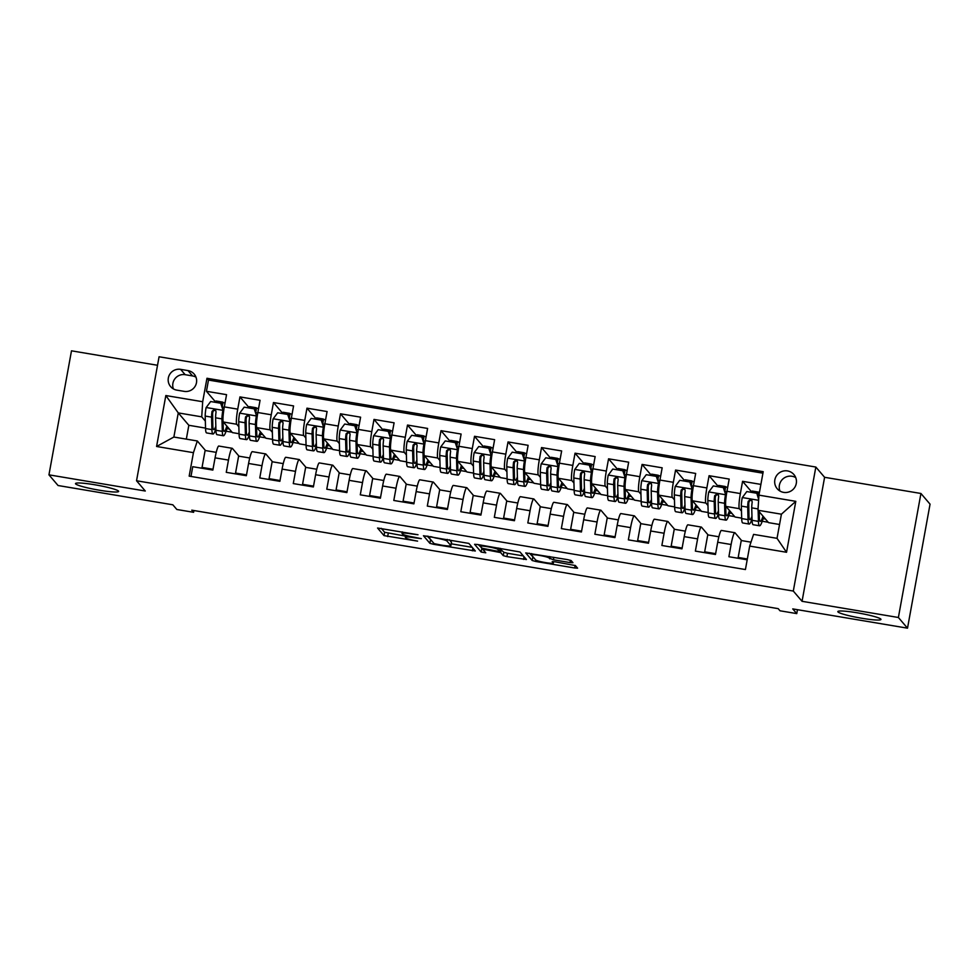 <?xml version="1.0" encoding="UTF-8"?>
<svg xmlns="http://www.w3.org/2000/svg" width="979" height="979" viewBox="0 0 979 979"><rect width="100%" height="100%" fill="white"/><g stroke="black" fill="none" stroke-linecap="round" stroke-linejoin="round"><path stroke-width="1.47" d="M418.009 534.754L377.564 528.024L384.025 535.623L417.592 541.118A10.757 1.126 -169.7 0 1 405.918 538.009L405.379 537.373A10.757 1.126 -169.7 0 1 405.318 537.226A10.757 1.126 -169.7 0 1 414.766 537.801L421.337 538.658L414.264 537.214A10.757 1.126 -169.7 0 1 402.589 534.106L402.051 533.482A10.757 1.126 -169.7 0 1 401.99 533.322A10.757 1.126 -169.7 0 1 411.437 533.898L418.009 534.754M837.951 611.912A21.917 2.288 -169.7 0 0 860.357 618.018A21.917 2.288 -169.7 0 0 880.965 619.438A21.917 2.288 -169.7 0 0 880.843 619.12A21.917 2.288 -169.7 0 0 858.424 613.013A21.917 2.288 -169.7 0 0 837.828 611.594A21.917 2.288 -169.7 0 0 837.951 611.912M75.628 483.895A21.917 2.288 -169.7 0 0 98.035 489.989A21.917 2.288 -169.7 0 0 118.643 491.409A21.917 2.288 -169.7 0 0 118.52 491.091A21.917 2.288 -169.7 0 0 96.101 484.997A21.917 2.288 -169.7 0 0 75.505 483.577A21.917 2.288 -169.7 0 0 75.628 483.895M787.508 470.923A10.965 10.818 -40.5 0 0 777.228 488.766A10.965 10.818 -40.5 0 0 794.997 486.979A10.965 10.818 -40.5 0 0 787.508 470.923M795.731 477.593A10.965 10.818 -40.5 0 0 779.957 491.054M570.023 562.57L572.948 562.692L571.136 560.575L567.49 559.609L525.735 552.915L532.197 560.502L535.843 561.481L574.649 567.991L577.598 568.175L575.395 565.568L555.142 561.811L552.193 561.628L553.294 562.949A8.995 0.942 -169.7 0 1 553.343 563.072A8.995 0.942 -169.7 0 1 544.887 562.497A8.995 0.942 -169.7 0 1 535.697 559.988L531.462 555.02A8.995 0.942 -169.7 0 1 531.401 554.885A8.995 0.942 -169.7 0 1 539.857 555.472A8.995 0.942 -169.7 0 1 549.048 557.981L553.404 559.78L570.023 562.57L570.439 560.269M157.521 365.277L71.491 350.825L48.95 474.839L58.067 485.523L172.83 504.797L176.844 509.496L193.597 512.311L191.774 510.169L778.183 608.644L780.006 610.786L796.759 613.6L797.469 609.684M898.392 617.492L920.933 493.477L824.599 477.299L802.058 601.314L898.392 617.492L907.509 628.175L792.745 608.901L796.759 613.6M802.058 601.314L793.308 591.059L136.534 480.762L159.075 356.76L815.837 467.044L793.308 591.059M48.95 474.839L145.284 491.017L136.534 480.762M468.855 543.406L423.442 535.733L429.903 543.333L433.55 544.3L475.317 550.993L468.855 543.406M477.532 544.508L519.996 551.997L526.445 559.535L506.902 556.623L503.255 555.644L500.636 552.584L485.976 549.757L483.026 549.586L485.768 552.817L481.154 552.046L474.582 544.324L477.532 544.508M920.933 493.477L930.05 504.161L907.509 628.175M760.891 484.397L742.584 481.325L751.578 491.85M741.482 511.124L739.39 508.676A13.706 1.725 -80.5 0 1 740.369 493.563L726.956 491.311L729.184 479.074L709.077 475.696L718.072 486.22M707.976 505.494L705.883 503.047A13.706 1.725 -80.5 0 1 706.862 487.934L693.45 485.682L695.677 473.444L675.571 470.067L684.554 480.591M674.47 499.877L672.365 497.418A13.706 1.725 -80.5 0 1 673.344 482.304L659.944 480.053L662.171 467.815L642.065 464.438L651.047 474.974M640.951 494.248L638.859 491.788A13.706 1.725 -80.5 0 1 639.838 476.675L626.438 474.423L628.665 462.186L608.559 458.821L617.541 469.345M607.445 488.619L605.352 486.159A13.706 1.725 -80.5 0 1 606.331 471.046L592.931 468.794L595.146 456.569L575.04 453.191L584.035 463.716M573.939 482.99L571.846 480.542A13.706 1.725 -80.5 0 1 572.825 465.417L559.413 463.165L561.64 450.94L541.534 447.562L550.528 458.086M540.432 477.36L538.34 474.913A13.706 1.725 -80.5 0 1 539.319 459.8L525.907 457.548L528.134 445.31L508.028 441.933L517.01 452.457M506.926 471.731L504.821 469.284A13.706 1.725 -80.5 0 1 505.8 454.17L492.4 451.919L494.628 439.681L474.521 436.304L483.504 446.84M473.408 466.114L471.315 463.654A13.706 1.725 -80.5 0 1 472.294 448.541L458.894 446.289L461.121 434.052L441.015 430.674L449.997 441.211M439.901 460.485L437.809 458.025A13.706 1.725 -80.5 0 1 438.788 442.912L425.388 440.66L427.603 428.435L407.497 425.057L416.491 435.582M406.395 454.856L404.303 452.396A13.706 1.725 -80.5 0 1 405.282 437.283L391.869 435.031L394.096 422.806L373.99 419.428L382.985 429.952M372.889 449.226L370.796 446.779A13.706 1.725 -80.5 0 1 371.775 431.653L358.363 429.414L360.59 417.176L340.484 413.799L349.466 424.323M339.383 443.597L337.278 441.15A13.706 1.725 -80.5 0 1 338.257 426.036L324.857 423.785L327.084 411.547L306.978 408.17L315.96 418.694M305.864 437.968L303.771 435.52A13.706 1.725 -80.5 0 1 304.75 420.407L291.35 418.155L293.578 405.918L273.471 402.54L282.454 413.077M272.358 432.351L270.265 429.891A13.706 1.725 -80.5 0 1 271.244 414.778L257.844 412.526L260.059 400.289L239.953 396.911L237.738 409.149A13.706 1.725 99.5 0 0 236.759 424.262L238.852 426.722M248.947 407.448L239.953 396.911M190.978 476.443L192.741 466.702L212.847 470.079L215.074 457.842A13.706 1.725 99.5 0 1 218.806 446.045L232.207 448.296A13.706 1.725 99.5 0 0 228.474 460.093L226.259 472.331L246.353 475.708L248.58 463.471A13.706 1.725 99.5 0 1 252.313 451.662L265.713 453.913A13.706 1.725 -80.5 0 1 265.884 454.023L272.529 461.819M265.713 453.913A13.706 1.725 -80.5 0 0 261.98 465.723L259.765 477.96L279.872 481.325L282.087 469.1A13.706 1.725 99.5 0 1 285.819 457.291L299.219 459.543A13.706 1.725 -80.5 0 1 299.39 459.653L306.048 467.448M299.219 459.543A13.706 1.725 -80.5 0 0 295.499 471.352L293.272 483.577L313.378 486.955L315.605 474.729A13.706 1.725 99.5 0 1 319.325 462.92L332.725 465.172A13.706 1.725 -80.5 0 1 332.897 465.282L339.554 473.077M332.725 465.172A13.706 1.725 -80.5 0 0 329.005 476.981L326.778 489.206L346.884 492.584L349.111 480.346A13.706 1.725 99.5 0 1 352.832 468.549L366.244 470.801A13.706 1.725 -80.5 0 1 366.403 470.911L373.06 478.694M366.244 470.801A13.706 1.725 -80.5 0 0 362.511 482.598L360.284 494.836L380.39 498.213L382.618 485.976A13.706 1.725 99.5 0 1 386.35 474.179L399.75 476.43A13.706 1.725 -80.5 0 1 399.921 476.528L406.566 484.324M399.75 476.43A13.706 1.725 -80.5 0 0 396.018 488.227L393.803 500.465L413.897 503.842L416.124 491.605A13.706 1.725 99.5 0 1 419.856 479.808L433.256 482.06A13.706 1.725 -80.5 0 1 433.428 482.157L440.073 489.953M433.256 482.06A13.706 1.725 -80.5 0 0 429.524 493.857L427.309 506.094L447.415 509.472L449.63 497.234A13.706 1.725 99.5 0 1 453.363 485.425L466.763 487.677A13.706 1.725 -80.5 0 1 466.934 487.787L473.591 495.582M466.763 487.677A13.706 1.725 -80.5 0 0 463.043 499.486L460.815 511.723L480.922 515.089L483.149 502.863A13.706 1.725 99.5 0 1 486.869 491.054L500.269 493.306A13.706 1.725 -80.5 0 1 500.44 493.416L507.098 501.211M500.269 493.306A13.706 1.725 -80.5 0 0 496.549 505.115L494.322 517.34L514.428 520.718L516.655 508.493A13.706 1.725 99.5 0 1 520.375 496.683L533.788 498.935A13.706 1.725 -80.5 0 1 533.947 499.045L540.604 506.841M533.788 498.935A13.706 1.725 -80.5 0 0 530.055 510.744L527.828 522.97L547.934 526.347L550.161 514.11A13.706 1.725 99.5 0 1 553.894 502.313L567.294 504.564A13.706 1.725 -80.5 0 1 567.465 504.674L574.11 512.458M567.294 504.564A13.706 1.725 -80.5 0 0 563.561 516.361L561.346 528.599L581.44 531.976L583.668 519.739A13.706 1.725 99.5 0 1 587.4 507.942L600.8 510.194A13.706 1.725 -80.5 0 1 600.971 510.292L607.616 518.087M600.8 510.194A13.706 1.725 -80.5 0 0 597.068 521.991L594.853 534.228L614.959 537.606L617.174 525.368A13.706 1.725 99.5 0 1 620.906 513.571L634.306 515.823A13.706 1.725 -80.5 0 1 634.478 515.921L641.135 523.716M634.306 515.823A13.706 1.725 -80.5 0 0 630.586 527.62L628.359 539.857L648.465 543.235L650.692 530.997A13.706 1.725 99.5 0 1 654.413 519.188L667.813 521.44A13.706 1.725 -80.5 0 1 667.984 521.55L674.641 529.345M667.813 521.44A13.706 1.725 -80.5 0 0 664.092 533.249L661.865 545.487L681.971 548.852L684.199 536.627A13.706 1.725 99.5 0 1 687.919 524.817L701.331 527.069A13.706 1.725 -80.5 0 1 701.49 527.179L708.147 534.975M701.331 527.069A13.706 1.725 -80.5 0 0 697.599 538.878L695.371 551.104L715.478 554.481L717.705 542.256A13.706 1.725 99.5 0 1 721.437 530.447L734.837 532.698A13.706 1.725 -80.5 0 1 735.009 532.809L741.654 540.604M726.956 491.311A13.706 1.725 99.5 0 0 725.99 506.424L735.033 517.022L741.678 518.136M693.45 485.682A13.706 1.725 99.5 0 0 692.471 500.795L701.527 511.393L708.172 512.506M659.944 480.053A13.706 1.725 99.5 0 0 658.965 495.166L668.008 505.764L674.653 506.877M626.438 474.423A13.706 1.725 99.5 0 0 625.459 489.537L634.502 500.134L641.147 501.248M592.931 468.794A13.706 1.725 99.5 0 0 591.952 483.907L600.996 494.505L607.641 495.631M559.413 463.165A13.706 1.725 99.5 0 0 558.446 478.29L567.49 488.876L574.135 490.002M525.907 457.548A13.706 1.725 99.5 0 0 524.928 472.661L533.983 483.259L540.628 484.372M492.4 451.919A13.706 1.725 99.5 0 0 491.421 467.032L500.465 477.63L507.11 478.743M458.894 446.289A13.706 1.725 99.5 0 0 457.915 461.403L466.959 472L473.603 473.114M425.388 440.66A13.706 1.725 99.5 0 0 424.409 455.773L433.452 466.371L440.097 467.485M391.869 435.031A13.706 1.725 99.5 0 0 390.902 450.144L399.946 460.742L406.591 461.868M358.363 429.414A13.706 1.725 99.5 0 0 357.384 444.527L366.44 455.113L373.085 456.238M324.857 423.785A13.706 1.725 99.5 0 0 323.878 438.898L332.921 449.496L339.566 450.609M291.35 418.155A13.706 1.725 99.5 0 0 290.371 433.269L299.415 443.866L306.06 444.98M257.844 412.526A13.706 1.725 99.5 0 0 256.865 427.639L265.909 438.237L272.554 439.351M176.832 390.131L184.199 391.367A10.622 10.475 -40.5 0 0 194.172 374.088A10.622 10.475 -40.5 0 0 187.98 370.588L180.613 369.352A10.622 10.475 -40.5 0 0 170.64 386.632A10.622 10.475 -40.5 0 0 176.832 390.131M758.945 495.141L795.805 501.334L786.541 552.278L749.681 546.086L753.573 534.387L777.032 538.328L781.413 514.195L757.966 510.255L758.945 495.141L763.204 471.682L206.961 378.273L202.69 401.733L201.723 416.846L205.345 421.092M749.681 546.086L745.423 569.545L189.167 476.137L193.438 452.677L156.579 446.485L165.83 395.54L202.69 401.733M762.935 473.175L208.49 380.06L206.447 391.294L226.553 394.672L224.326 406.897A13.706 1.725 99.5 0 0 223.359 422.01L232.402 432.608L239.047 433.721M239.023 456.19L232.378 448.394A13.706 1.725 99.5 0 0 232.207 448.296M734.837 532.698A13.706 1.725 -80.5 0 0 731.105 544.508L728.89 556.733L747.185 559.804M271.244 414.778L273.471 402.54M304.75 420.407L306.978 408.17M338.257 426.036L340.484 413.799M371.775 431.653L373.99 419.428M405.282 437.283L407.497 425.057M438.788 442.912L441.015 430.674M472.294 448.541L474.521 436.304M505.8 454.17L508.028 441.933M539.319 459.8L541.534 447.562M572.825 465.417L575.04 453.191M606.331 471.046L608.559 458.821M639.838 476.675L642.065 464.438M673.344 482.304L675.571 470.067M706.862 487.934L709.077 475.696M740.369 493.563L742.584 481.325M757.966 510.255L768.539 522.639L779.541 524.487M201.723 416.846L178.264 412.905L173.87 437.038L197.33 440.978L193.438 452.677M205.541 428.104L188.837 425.29L178.264 412.905L165.83 395.54M205.517 450.56L197.33 440.978M824.599 477.299L815.837 467.044M193.597 512.311L193.928 510.536M188.837 425.29L186.328 439.13M728.731 515.615L734.691 516.618M695.225 509.986L701.172 510.989M661.718 504.356L667.666 505.36M628.212 498.727L634.159 499.731M594.694 493.11L600.653 494.101M561.187 487.481L567.147 488.484M527.681 481.852L533.628 482.855M494.175 476.222L500.122 477.226M460.668 470.593L466.616 471.597M427.15 464.976L433.11 465.967M393.644 459.347L399.603 460.338M360.137 453.718L366.085 454.721M326.631 448.088L332.579 449.092M293.125 442.459L299.072 443.463M259.606 436.83L265.566 437.833M226.1 431.213L232.06 432.204M762.237 521.244L768.197 522.235M226.944 428.606L229.319 428.998M215.441 401.818L206.447 391.294M208.49 380.06L206.961 378.273M202.873 468.403L202.041 467.424L205.113 450.499L216.237 452.359M202.041 467.424L212.994 469.259M260.463 434.235L262.825 434.627M236.38 474.032L235.547 473.053L238.619 456.128L249.743 457.988M235.547 473.053L246.512 474.888M269.886 479.661L269.054 478.67L272.125 461.745L283.249 463.618M269.054 478.67L280.018 480.518M293.969 439.865L296.331 440.256M303.404 485.278L302.56 484.299L305.644 467.375L316.755 469.247M302.56 484.299L313.525 486.147M327.476 445.482L329.85 445.886M336.911 490.907L336.066 489.928L339.15 473.004L350.274 474.876M336.066 489.928L347.031 491.776M360.982 451.111L363.356 451.515M370.417 496.537L369.585 495.558L372.656 478.633L383.78 480.493M369.585 495.558L380.537 497.393M394.488 456.74L396.862 457.144M403.923 502.166L403.091 501.187L406.163 484.262L417.287 486.122M403.091 501.187L414.056 503.022M428.007 462.369L430.368 462.761M437.429 507.795L436.597 506.816L439.669 489.892L450.793 491.752M436.597 506.816L447.562 508.652M461.513 467.999L463.875 468.39M470.948 513.424L470.104 512.433L473.187 495.509L484.299 497.381M470.104 512.433L481.068 514.281M495.019 473.616L497.393 474.02M504.454 519.041L503.61 518.062L506.694 501.138L517.818 503.01M503.61 518.062L514.575 519.91M528.525 479.245L530.899 479.649M537.961 524.671L537.128 523.692L540.2 506.767L551.324 508.639M537.128 523.692L548.081 525.539M562.032 484.874L564.406 485.278M571.467 530.3L570.635 529.321L573.706 512.396L584.83 514.256M570.635 529.321L581.599 531.156M595.55 490.503L597.912 490.907M604.973 535.929L604.141 534.95L607.213 518.026L618.336 519.886M604.141 534.95L615.106 536.786M629.056 496.133L631.418 496.524M638.492 541.558L637.647 540.579L640.731 523.655L651.843 525.515M637.647 540.579L648.612 542.415M662.563 501.762L664.937 502.154M671.998 547.188L671.153 546.196L674.237 529.272L685.361 531.144M671.153 546.196L682.118 548.044M696.069 507.379L698.443 507.783M705.504 552.805L704.672 551.826L707.744 534.901L718.867 536.773M704.672 551.826L715.625 553.673M729.575 513.008L731.949 513.412M739.01 558.434L738.178 557.455L741.25 540.53L750.991 542.17M738.178 557.455L747.332 558.997M763.094 518.637L765.456 519.041M173.87 437.038L156.579 446.485M795.805 501.334L781.413 514.195M786.541 552.278L777.032 538.328M195.984 377.16A10.622 10.475 -40.5 0 0 192.545 375.936L185.166 374.688A10.622 10.475 -40.5 0 0 173.393 388.908M381.272 528.33L384.625 532.27L405.514 536.137M451.221 543.81L472.208 547.334M427.15 536.039L431.262 540.298M430.515 537.104L428.459 537.018L434.113 543.639L441.431 545.119A10.757 1.126 -169.7 0 0 450.878 545.707A10.757 1.126 -169.7 0 0 450.817 545.548L446.95 541.02A10.757 1.126 -169.7 0 0 435.276 537.912L430.601 536.614M450.878 545.707L451.49 542.354A10.757 1.126 -169.7 0 0 451.429 542.195L450.817 545.548M449.349 539.772L451.429 542.195M523.361 555.925L507.501 553.27L506.902 556.623M499.89 548.742L503.855 552.291L507.501 553.27M478.303 544.63L483.1 549.133M497.932 549.403A8.995 0.942 -169.7 0 0 488.729 546.906A8.995 0.942 -169.7 0 0 480.273 546.319A8.995 0.942 -169.7 0 0 480.334 546.453L481.827 548.203L496.488 551.03L499.437 551.201L497.932 549.403L498.189 547.971M529.443 553.221L533.555 557.479M221.291 404.168A10.793 1.358 -80.5 0 1 222.49 402.088A10.793 1.358 -80.5 0 1 222.625 402.161L225.011 403.152M224.228 407.509L222.062 406.799M220.703 403.226L223.31 411.045L220.703 403.226L210.656 401.537L206.079 407.68A9.08 1.15 99.5 0 0 205.198 416.063L205.553 428.533A26.2 3.316 99.5 0 0 206.63 432.938L212.994 434.003A26.2 3.316 99.5 0 0 215.894 428.937M212.504 413.823A21.746 2.753 99.5 0 0 213.116 410.703M215.221 402.308A10.793 1.358 -80.5 0 1 216.126 401.011L222.49 402.088M223.31 411.045L222.967 418.351M222.833 410.495A9.08 1.15 99.5 0 0 221.964 418.877L222.306 431.347A26.2 3.316 99.5 0 0 223.383 435.753A26.2 3.316 99.5 0 0 227.458 426.832M223.041 420.958L223.224 427.701A21.746 2.753 99.5 0 0 224.118 431.36A21.746 2.753 99.5 0 0 226.859 426.122M223.383 435.753L217.02 434.676A26.2 3.316 -80.5 0 1 215.943 430.283L215.588 417.813A9.08 1.15 -80.5 0 1 216.053 411.988L215.576 410.274L214.156 409.565L212.039 411.315A9.08 1.15 99.5 0 0 211.574 417.14L211.917 429.597A26.2 3.316 99.5 0 0 212.994 434.003M215.833 426.293A21.746 2.753 -80.5 0 1 213.728 429.61A21.746 2.753 -80.5 0 1 212.835 425.963L212.565 411.926L214.242 410.14M222.894 415.561A21.746 2.753 99.5 0 0 223.42 412.918M254.809 409.797A10.793 1.358 -80.5 0 1 255.996 407.705A10.793 1.358 -80.5 0 1 256.131 407.79L258.517 408.781M257.734 413.138L255.568 412.428M254.21 408.855L256.816 416.675L254.21 408.855L244.163 407.166L239.598 413.297A9.08 1.15 99.5 0 0 238.717 421.692L239.06 434.162A26.2 3.316 99.5 0 0 240.136 438.568L246.5 439.632A26.2 3.316 99.5 0 0 249.412 434.554M246.01 419.453A21.746 2.753 99.5 0 0 246.622 416.332M248.727 407.925A10.793 1.358 -80.5 0 1 249.633 406.64L255.996 407.705M256.816 416.675L256.474 423.98M256.351 416.112A9.08 1.15 99.5 0 0 255.47 424.507L255.813 436.977A26.2 3.316 99.5 0 0 256.89 441.37A26.2 3.316 99.5 0 0 260.977 432.449M256.547 426.575L256.731 433.33A21.746 2.753 99.5 0 0 257.624 436.989A21.746 2.753 99.5 0 0 260.377 431.751M256.89 441.37L250.526 440.305A26.2 3.316 -80.5 0 1 249.449 435.9L249.094 423.442A9.08 1.15 -80.5 0 1 249.572 417.617L249.082 415.904L247.663 415.194L245.545 416.944A9.08 1.15 99.5 0 0 245.08 422.769L245.423 435.227A26.2 3.316 99.5 0 0 246.5 439.632M249.339 431.923A21.746 2.753 -80.5 0 1 247.234 435.239A21.746 2.753 -80.5 0 1 246.341 431.592L246.072 417.556L247.748 415.769M256.4 421.19A21.746 2.753 99.5 0 0 256.926 418.547M288.315 415.426A10.793 1.358 -80.5 0 1 289.515 413.334A10.793 1.358 -80.5 0 1 289.637 413.419L292.036 414.411M291.24 418.767L289.086 418.045M287.728 414.472L290.335 422.304L287.728 414.472L277.669 412.783L273.104 418.926A9.08 1.15 99.5 0 0 272.223 427.321L272.566 439.791A26.2 3.316 99.5 0 0 273.643 444.185L280.006 445.261A26.2 3.316 99.5 0 0 282.919 440.183M279.517 425.082A21.746 2.753 99.5 0 0 280.129 421.961M282.246 413.554A10.793 1.358 -80.5 0 1 283.139 412.269L289.515 413.334M290.335 422.304L289.98 429.597M289.857 421.741A9.08 1.15 99.5 0 0 288.976 430.136L289.319 442.606A26.2 3.316 99.5 0 0 290.396 446.999A26.2 3.316 99.5 0 0 294.483 438.078M290.053 432.204L290.237 438.959A21.746 2.753 99.5 0 0 291.13 442.606A21.746 2.753 99.5 0 0 293.884 437.38M290.396 446.999L284.032 445.934A26.2 3.316 -80.5 0 1 282.955 441.529L282.613 429.071A9.08 1.15 -80.5 0 1 283.078 423.246L282.588 421.521L281.181 420.823L279.052 422.561A9.08 1.15 99.5 0 0 278.587 428.386L278.929 440.856A26.2 3.316 99.5 0 0 280.006 445.261M282.845 437.552A21.746 2.753 -80.5 0 1 280.753 440.868A21.746 2.753 -80.5 0 1 279.859 437.209L279.578 423.185L281.254 421.398M289.906 426.82A21.746 2.753 99.5 0 0 290.433 424.176M321.822 421.056A10.793 1.358 -80.5 0 1 323.021 418.963A10.793 1.358 -80.5 0 1 323.156 419.049L325.542 420.04M324.747 424.397L322.593 423.674M321.234 420.101L323.841 427.921L321.234 420.101L311.175 418.412L306.611 424.556A9.08 1.15 99.5 0 0 305.729 432.951L306.072 445.421A26.2 3.316 99.5 0 0 307.149 449.814L313.525 450.891A26.2 3.316 99.5 0 0 316.425 445.812M313.023 430.699A21.746 2.753 99.5 0 0 313.647 427.59M315.752 419.183A10.793 1.358 -80.5 0 1 316.658 417.898L323.021 418.963M323.841 427.921L323.486 435.227M323.364 427.37A9.08 1.15 99.5 0 0 322.483 435.765L322.825 448.235A26.2 3.316 99.5 0 0 323.902 452.628A26.2 3.316 99.5 0 0 327.989 443.707M323.559 437.833L323.755 444.588A21.746 2.753 99.5 0 0 324.649 448.235A21.746 2.753 99.5 0 0 327.39 443.01M323.902 452.628L317.539 451.564A26.2 3.316 -80.5 0 1 316.462 447.158L316.119 434.688A9.08 1.15 -80.5 0 1 316.584 428.863L316.095 427.15L314.687 426.44L312.57 428.19A9.08 1.15 99.5 0 0 312.093 434.015L312.448 446.485A26.2 3.316 99.5 0 0 313.525 450.891M316.352 443.181A21.746 2.753 -80.5 0 1 314.259 446.497A21.746 2.753 -80.5 0 1 313.366 442.838L313.084 428.802L314.761 427.028M323.413 432.449A21.746 2.753 99.5 0 0 323.939 429.793M355.328 426.685A10.793 1.358 -80.5 0 1 356.527 424.592A10.793 1.358 -80.5 0 1 356.662 424.678L359.048 425.657M358.253 430.014L356.099 429.304M354.741 425.73L357.347 433.55L354.741 425.73L344.681 424.042L340.117 430.185A9.08 1.15 99.5 0 0 339.236 438.58L339.578 451.038A26.2 3.316 99.5 0 0 340.655 455.443L347.031 456.508A26.2 3.316 99.5 0 0 349.931 451.441M346.529 436.328A21.746 2.753 99.5 0 0 347.153 433.22M349.258 424.813A10.793 1.358 -80.5 0 1 350.164 423.528L356.527 424.592M357.347 433.55L357.005 440.856M356.87 432.999A9.08 1.15 99.5 0 0 355.989 441.394L356.344 453.852A26.2 3.316 99.5 0 0 357.421 458.258A26.2 3.316 99.5 0 0 361.496 449.337M357.078 443.463L357.262 450.218A21.746 2.753 99.5 0 0 358.155 453.864A21.746 2.753 99.5 0 0 360.896 448.639M357.421 458.258L351.045 457.193A26.2 3.316 -80.5 0 1 349.968 452.787L349.625 440.317A9.08 1.15 -80.5 0 1 350.09 434.492L349.613 432.779L348.194 432.069L346.077 433.819A9.08 1.15 99.5 0 0 345.611 439.644L345.954 452.114A26.2 3.316 99.5 0 0 347.031 456.508M349.858 448.798A21.746 2.753 -80.5 0 1 347.765 452.127A21.746 2.753 -80.5 0 1 346.872 448.468L346.603 434.431L348.279 432.645M356.919 438.078A21.746 2.753 99.5 0 0 357.445 435.422M388.834 432.314A10.793 1.358 -80.5 0 1 390.034 430.222A10.793 1.358 -80.5 0 1 390.168 430.307L392.555 431.286M391.771 435.643L389.605 434.933M388.247 431.36L390.854 439.179L388.247 431.36L378.2 429.671L373.623 435.814A9.08 1.15 99.5 0 0 372.742 444.197L373.097 456.667A26.2 3.316 99.5 0 0 374.174 461.072L380.537 462.137A26.2 3.316 99.5 0 0 383.438 457.071M380.048 441.957A21.746 2.753 99.5 0 0 380.66 438.837M382.765 430.442A10.793 1.358 -80.5 0 1 383.67 429.145L390.034 430.222M390.854 439.179L390.511 446.485M390.376 438.629A9.08 1.15 99.5 0 0 389.507 447.011L389.85 459.481A26.2 3.316 99.5 0 0 390.927 463.887A26.2 3.316 99.5 0 0 395.002 454.966M390.584 449.092L390.768 455.835A21.746 2.753 99.5 0 0 391.661 459.494A21.746 2.753 99.5 0 0 394.402 454.268M390.927 463.887L384.563 462.81A26.2 3.316 -80.5 0 1 383.487 458.417L383.132 445.947A9.08 1.15 -80.5 0 1 383.597 440.122L383.119 438.408L381.7 437.699L379.583 439.449A9.08 1.15 99.5 0 0 379.118 445.274L379.46 457.744A26.2 3.316 99.5 0 0 380.537 462.137M383.376 454.427A21.746 2.753 -80.5 0 1 381.272 457.744A21.746 2.753 -80.5 0 1 380.378 454.097L380.109 440.06L381.786 438.274M390.437 443.707A21.746 2.753 99.5 0 0 390.964 441.052M422.353 437.931A10.793 1.358 -80.5 0 1 423.54 435.851A10.793 1.358 -80.5 0 1 423.674 435.924L426.061 436.915M425.278 441.272L423.112 440.562M421.753 436.989L424.36 444.809L421.753 436.989L411.706 435.3L407.142 441.443A9.08 1.15 99.5 0 0 406.261 449.826L406.603 462.296A26.2 3.316 99.5 0 0 407.68 466.702L414.044 467.766A26.2 3.316 99.5 0 0 416.956 462.7M413.554 447.587A21.746 2.753 99.5 0 0 414.166 444.466M416.271 436.071A10.793 1.358 -80.5 0 1 417.176 434.774L423.54 435.851M424.36 444.809L424.017 452.114M423.895 444.258A9.08 1.15 99.5 0 0 423.014 452.641L423.356 465.111A26.2 3.316 99.5 0 0 424.433 469.516A26.2 3.316 99.5 0 0 428.521 460.595M424.091 454.721L424.274 461.464A21.746 2.753 99.5 0 0 425.167 465.123A21.746 2.753 99.5 0 0 427.921 459.885M424.433 469.516L418.07 468.439A26.2 3.316 -80.5 0 1 416.993 464.046L416.638 451.576A9.08 1.15 -80.5 0 1 417.115 445.751L416.626 444.038L415.206 443.328L413.089 445.078A9.08 1.15 99.5 0 0 412.624 450.903L412.967 463.361A26.2 3.316 99.5 0 0 414.044 467.766M416.883 460.057A21.746 2.753 -80.5 0 1 414.778 463.373A21.746 2.753 -80.5 0 1 413.884 459.726L413.615 445.69L415.292 443.903M423.944 449.324A21.746 2.753 99.5 0 0 424.47 446.681M455.859 443.56A10.793 1.358 -80.5 0 1 457.058 441.468A10.793 1.358 -80.5 0 1 457.181 441.553L459.579 442.545M458.784 446.901L456.63 446.191M455.272 442.618L457.878 450.438L455.272 442.618L445.212 440.929L440.648 447.06A9.08 1.15 99.5 0 0 439.767 455.455L440.109 467.925A26.2 3.316 99.5 0 0 441.186 472.331L447.55 473.395A26.2 3.316 99.5 0 0 450.462 468.317M447.06 453.216A21.746 2.753 99.5 0 0 447.672 450.095M449.789 441.688A10.793 1.358 -80.5 0 1 450.683 440.403L457.058 441.468M457.878 450.438L457.523 457.744M457.401 449.875A9.08 1.15 99.5 0 0 456.52 458.27L456.863 470.74A26.2 3.316 99.5 0 0 457.939 475.133A26.2 3.316 99.5 0 0 462.027 466.212M457.597 460.338L457.78 467.093A21.746 2.753 99.5 0 0 458.674 470.752A21.746 2.753 99.5 0 0 461.427 465.514M457.939 475.133L451.576 474.069A26.2 3.316 -80.5 0 1 450.499 469.663L450.156 457.205A9.08 1.15 -80.5 0 1 450.621 451.38L450.132 449.655L448.725 448.957L446.595 450.695A9.08 1.15 99.5 0 0 446.13 456.52L446.473 468.99A26.2 3.316 99.5 0 0 447.55 473.395M450.389 465.686A21.746 2.753 -80.5 0 1 448.296 469.002A21.746 2.753 -80.5 0 1 447.403 465.355L447.122 451.319L448.798 449.532M457.45 454.954A21.746 2.753 99.5 0 0 457.976 452.31M489.365 449.19A10.793 1.358 -80.5 0 1 490.565 447.097A10.793 1.358 -80.5 0 1 490.699 447.183L493.086 448.174M492.29 452.531L490.136 451.808M488.778 448.235L491.385 456.067L488.778 448.235L478.719 446.546L474.154 452.69A9.08 1.15 99.5 0 0 473.273 461.085L473.616 473.555A26.2 3.316 99.5 0 0 474.693 477.948L481.068 479.025A26.2 3.316 99.5 0 0 483.969 473.946M480.567 458.845A21.746 2.753 99.5 0 0 481.191 455.724M483.296 447.317A10.793 1.358 -80.5 0 1 484.201 446.032L490.565 447.097M491.385 456.067L491.03 463.361M490.907 455.504A9.08 1.15 99.5 0 0 490.026 463.899L490.369 476.369A26.2 3.316 99.5 0 0 491.446 480.762A26.2 3.316 99.5 0 0 495.533 471.841M491.103 465.967L491.299 472.722A21.746 2.753 99.5 0 0 492.192 476.369A21.746 2.753 99.5 0 0 494.933 471.144M491.446 480.762L485.082 479.698A26.2 3.316 -80.5 0 1 484.005 475.292L483.663 462.834A9.08 1.15 -80.5 0 1 484.128 457.009L483.638 455.284L482.231 454.586L480.114 456.324A9.08 1.15 99.5 0 0 479.637 462.149L479.991 474.619A26.2 3.316 99.5 0 0 481.068 479.025M483.895 471.315A21.746 2.753 -80.5 0 1 481.803 474.631A21.746 2.753 -80.5 0 1 480.909 470.972L480.628 456.948L482.304 455.162M490.956 460.583A21.746 2.753 99.5 0 0 491.482 457.939M522.872 454.819A10.793 1.358 -80.5 0 1 524.071 452.726A10.793 1.358 -80.5 0 1 524.206 452.812L526.592 453.803M525.796 458.16L523.643 457.438M522.284 453.864L524.891 461.684L522.284 453.864L512.225 452.176L507.66 458.319A9.08 1.15 99.5 0 0 506.779 466.714L507.122 479.184A26.2 3.316 99.5 0 0 508.199 483.577L514.575 484.654A26.2 3.316 99.5 0 0 517.475 479.575M514.073 464.462A21.746 2.753 99.5 0 0 514.697 461.354M516.802 452.947A10.793 1.358 -80.5 0 1 517.707 451.662L524.071 452.726M524.891 461.684L524.548 468.99M524.414 461.133A9.08 1.15 99.5 0 0 523.532 469.528L523.887 481.986A26.2 3.316 99.5 0 0 524.964 486.392A26.2 3.316 99.5 0 0 529.039 477.471M524.609 471.597L524.805 478.352A21.746 2.753 99.5 0 0 525.699 481.998A21.746 2.753 99.5 0 0 528.44 476.773M524.964 486.392L518.589 485.327A26.2 3.316 -80.5 0 1 517.512 480.922L517.169 468.451A9.08 1.15 -80.5 0 1 517.634 462.626L517.157 460.913L515.737 460.203L513.62 461.953A9.08 1.15 99.5 0 0 513.143 467.778L513.498 480.248A26.2 3.316 99.5 0 0 514.575 484.654M517.401 476.944A21.746 2.753 -80.5 0 1 515.309 480.261A21.746 2.753 -80.5 0 1 514.416 476.602L514.146 462.565L515.823 460.791M524.463 466.212A21.746 2.753 99.5 0 0 524.989 463.556M556.378 460.448A10.793 1.358 -80.5 0 1 557.577 458.356A10.793 1.358 -80.5 0 1 557.712 458.441L560.098 459.42M559.315 463.777L557.149 463.067M555.791 459.494L558.397 467.313L555.791 459.494L545.744 457.805L541.167 463.948A9.08 1.15 99.5 0 0 540.286 472.343L540.641 484.801A26.2 3.316 99.5 0 0 541.717 489.206L548.081 490.271A26.2 3.316 99.5 0 0 550.981 485.205M547.591 470.091A21.746 2.753 99.5 0 0 548.203 466.983M550.308 458.576A10.793 1.358 -80.5 0 1 551.214 457.291L557.577 458.356M558.397 467.313L558.054 474.619M557.92 466.763A9.08 1.15 99.5 0 0 557.051 475.158L557.394 487.615A26.2 3.316 99.5 0 0 558.471 492.021A26.2 3.316 99.5 0 0 562.546 483.1M558.128 477.226L558.311 483.981A21.746 2.753 99.5 0 0 559.205 487.628A21.746 2.753 99.5 0 0 561.946 482.402M558.471 492.021L552.095 490.956A26.2 3.316 -80.5 0 1 551.03 486.551L550.675 474.081A9.08 1.15 -80.5 0 1 551.14 468.256L550.663 466.542L549.243 465.833L547.126 467.583A9.08 1.15 99.5 0 0 546.661 473.408L547.004 485.878A26.2 3.316 99.5 0 0 548.081 490.271M550.908 482.561A21.746 2.753 -80.5 0 1 548.815 485.89A21.746 2.753 -80.5 0 1 547.922 482.231L547.653 468.195L549.329 466.408M557.969 471.841A21.746 2.753 99.5 0 0 558.507 469.186M589.896 466.077A10.793 1.358 -80.5 0 1 591.083 463.985A10.793 1.358 -80.5 0 1 591.218 464.07L593.604 465.049M592.821 469.406L590.655 468.696M589.297 465.123L591.903 472.943L589.297 465.123L579.25 463.434L574.685 469.577A9.08 1.15 99.5 0 0 573.804 477.96L574.147 490.43A26.2 3.316 99.5 0 0 575.224 494.836L581.587 495.9A26.2 3.316 99.5 0 0 584.5 490.834M581.098 475.721A21.746 2.753 99.5 0 0 581.71 472.6M583.814 464.205A10.793 1.358 -80.5 0 1 584.72 462.908L591.083 463.985M591.903 472.943L591.561 480.248M591.438 472.392A9.08 1.15 99.5 0 0 590.557 480.775L590.9 493.245A26.2 3.316 99.5 0 0 591.977 497.65A26.2 3.316 99.5 0 0 596.064 488.729M591.634 482.855L591.818 489.598A21.746 2.753 99.5 0 0 592.711 493.257A21.746 2.753 99.5 0 0 595.465 488.031M591.977 497.65L585.613 496.573A26.2 3.316 -80.5 0 1 584.536 492.18L584.182 479.71A9.08 1.15 -80.5 0 1 584.659 473.885L584.169 472.172L582.75 471.462L580.633 473.212A9.08 1.15 99.5 0 0 580.168 479.037L580.51 491.507A26.2 3.316 99.5 0 0 581.587 495.9M584.426 488.191A21.746 2.753 -80.5 0 1 582.321 491.507A21.746 2.753 -80.5 0 1 581.428 487.86L581.159 473.824L582.835 472.037M591.487 477.471A21.746 2.753 99.5 0 0 592.014 474.815M623.403 471.694A10.793 1.358 -80.5 0 1 624.602 469.614A10.793 1.358 -80.5 0 1 624.724 469.687L627.123 470.679M626.327 475.035L624.174 474.325M622.815 470.752L625.422 478.572L622.815 470.752L612.756 469.063L608.192 475.207A9.08 1.15 99.5 0 0 607.31 483.589L607.653 496.059A26.2 3.316 99.5 0 0 608.73 500.465L615.093 501.529A26.2 3.316 99.5 0 0 618.006 496.463M614.604 481.35A21.746 2.753 99.5 0 0 615.216 478.229M617.333 469.834A10.793 1.358 -80.5 0 1 618.226 468.537L624.602 469.614M625.422 478.572L625.067 485.878M624.945 478.009A9.08 1.15 99.5 0 0 624.064 486.404L624.406 498.874A26.2 3.316 99.5 0 0 625.483 503.279A26.2 3.316 99.5 0 0 629.57 494.358M625.14 488.484L625.324 495.227A21.746 2.753 99.5 0 0 626.217 498.886A21.746 2.753 99.5 0 0 628.971 493.649M625.483 503.279L619.12 502.203A26.2 3.316 -80.5 0 1 618.043 497.809L617.7 485.339A9.08 1.15 -80.5 0 1 618.165 479.514L617.676 477.801L616.268 477.091L614.139 478.841A9.08 1.15 99.5 0 0 613.674 484.666L614.017 497.124A26.2 3.316 99.5 0 0 615.093 501.529M617.933 493.82A21.746 2.753 -80.5 0 1 615.84 497.136A21.746 2.753 -80.5 0 1 614.947 493.489L614.665 479.453L616.342 477.666M624.994 483.088A21.746 2.753 99.5 0 0 625.52 480.444M656.909 477.324A10.793 1.358 -80.5 0 1 658.108 475.231A10.793 1.358 -80.5 0 1 658.243 475.317L660.629 476.308M659.834 480.665L657.68 479.955M656.322 476.381L658.928 484.201L656.322 476.381L646.262 474.693L641.698 480.824A9.08 1.15 99.5 0 0 640.817 489.219L641.159 501.689A26.2 3.316 99.5 0 0 642.236 506.094L648.612 507.159A26.2 3.316 99.5 0 0 651.512 502.08M648.11 486.979A21.746 2.753 99.5 0 0 648.734 483.859M650.839 475.451A10.793 1.358 -80.5 0 1 651.745 474.166L658.108 475.231M658.928 484.201L658.573 491.507M658.451 483.638A9.08 1.15 99.5 0 0 657.57 492.033L657.912 504.503A26.2 3.316 99.5 0 0 658.989 508.896A26.2 3.316 99.5 0 0 663.077 499.975M658.647 494.101L658.843 500.856A21.746 2.753 99.5 0 0 659.736 504.515A21.746 2.753 99.5 0 0 662.477 499.278M658.989 508.896L652.626 507.832A26.2 3.316 -80.5 0 1 651.549 503.426L651.206 490.968A9.08 1.15 -80.5 0 1 651.671 485.143L651.182 483.418L649.775 482.72L647.645 484.458A9.08 1.15 99.5 0 0 647.18 490.283L647.535 502.753A26.2 3.316 99.5 0 0 648.612 507.159M651.439 499.449A21.746 2.753 -80.5 0 1 649.346 502.765A21.746 2.753 -80.5 0 1 648.453 499.119L648.171 485.082L649.848 483.296M658.5 488.717A21.746 2.753 99.5 0 0 659.026 486.073M690.415 482.953A10.793 1.358 -80.5 0 1 691.615 480.86A10.793 1.358 -80.5 0 1 691.749 480.946L694.135 481.937M693.34 486.294L691.186 485.572M689.828 481.998L692.434 489.83L689.828 481.998L679.769 480.31L675.204 486.453A9.08 1.15 99.5 0 0 674.323 494.848L674.666 507.318A26.2 3.316 99.5 0 0 675.743 511.711L682.118 512.788A26.2 3.316 99.5 0 0 685.019 507.709M681.617 492.608A21.746 2.753 99.5 0 0 682.241 489.488M684.345 481.081A10.793 1.358 -80.5 0 1 685.251 479.796L691.615 480.86M692.434 489.83L692.092 497.124M691.957 489.267A9.08 1.15 99.5 0 0 691.076 497.662L691.431 510.132A26.2 3.316 99.5 0 0 692.508 514.526A26.2 3.316 99.5 0 0 696.583 505.605M692.153 499.731L692.349 506.486A21.746 2.753 99.5 0 0 693.242 510.132A21.746 2.753 99.5 0 0 695.983 504.907M692.508 514.526L686.132 513.461A26.2 3.316 -80.5 0 1 685.055 509.056L684.713 496.586A9.08 1.15 -80.5 0 1 685.178 490.76L684.7 489.047L683.281 488.35L681.164 490.087A9.08 1.15 99.5 0 0 680.686 495.912L681.041 508.382A26.2 3.316 99.5 0 0 682.118 512.788M684.945 505.078A21.746 2.753 -80.5 0 1 682.852 508.395A21.746 2.753 -80.5 0 1 681.959 504.736L681.69 490.712L683.366 488.925M692.006 494.346A21.746 2.753 99.5 0 0 692.532 491.703M723.922 488.582A10.793 1.358 -80.5 0 1 725.121 486.49A10.793 1.358 -80.5 0 1 725.255 486.575L727.642 487.554M726.859 491.923L724.693 491.201M723.334 487.628L725.941 495.447L723.334 487.628L713.287 485.939L708.71 492.082A9.08 1.15 99.5 0 0 707.829 500.477L708.184 512.947A26.2 3.316 99.5 0 0 709.261 517.34L715.625 518.417A26.2 3.316 99.5 0 0 718.525 513.339M715.135 498.225A21.746 2.753 99.5 0 0 715.747 495.117M717.852 486.71A10.793 1.358 -80.5 0 1 718.757 485.425L725.121 486.49M725.941 495.447L725.598 502.753M725.463 494.897A9.08 1.15 99.5 0 0 724.595 503.292L724.937 515.749A26.2 3.316 99.5 0 0 726.014 520.155A26.2 3.316 99.5 0 0 730.089 511.234M725.672 505.36L725.855 512.115A21.746 2.753 99.5 0 0 726.748 515.762A21.746 2.753 99.5 0 0 729.49 510.536M726.014 520.155L719.638 519.09A26.2 3.316 -80.5 0 1 718.574 514.685L718.219 502.215A9.08 1.15 -80.5 0 1 718.684 496.39L718.207 494.676L716.787 493.967L714.67 495.717A9.08 1.15 99.5 0 0 714.205 501.542L714.548 514.012A26.2 3.316 99.5 0 0 715.625 518.417M718.451 510.708A21.746 2.753 -80.5 0 1 716.359 514.024A21.746 2.753 -80.5 0 1 715.465 510.365L715.196 496.329L716.873 494.554M725.512 499.975A21.746 2.753 99.5 0 0 726.051 497.32M757.44 494.211A10.793 1.358 -80.5 0 1 758.627 492.119A10.793 1.358 -80.5 0 1 758.762 492.204L759.374 492.755M758.811 497.185L758.199 496.83M758.664 499.449L756.84 493.257L746.793 491.568L742.217 497.711A9.08 1.15 99.5 0 0 741.348 506.106L741.69 518.564A26.2 3.316 99.5 0 0 742.767 522.97L749.131 524.034A26.2 3.316 99.5 0 0 752.043 518.968M748.641 503.855A21.746 2.753 99.5 0 0 749.253 500.746M751.358 492.339A10.793 1.358 -80.5 0 1 752.264 491.054L758.627 492.119M758.26 505.568A9.08 1.15 99.5 0 0 758.101 508.174M758.138 510.463L758.444 521.379A26.2 3.316 99.5 0 0 759.52 525.784A26.2 3.316 99.5 0 0 763.608 516.863M759.202 511.699L759.361 517.744A21.746 2.753 99.5 0 0 760.255 521.391A21.746 2.753 99.5 0 0 763.008 516.166M756.84 493.257L758.713 498.58M759.52 525.784L753.157 524.72A26.2 3.316 -80.5 0 1 752.08 520.314L751.725 507.844A9.08 1.15 -80.5 0 1 752.202 502.019L751.713 500.306L750.293 499.596L748.176 501.346A9.08 1.15 99.5 0 0 747.711 507.171L748.054 519.641A26.2 3.316 99.5 0 0 749.131 524.034M751.97 516.325A21.746 2.753 -80.5 0 1 749.865 519.653A21.746 2.753 -80.5 0 1 748.972 515.994L748.702 501.958L750.379 500.171M739.39 508.676L725.99 506.424M705.883 503.047L692.471 500.795M672.365 497.418L658.965 495.166M638.859 491.788L625.459 489.537M605.352 486.159L591.952 483.907M571.846 480.542L558.446 478.29M538.34 474.913L524.928 472.661M504.821 469.284L491.421 467.032M471.315 463.654L457.915 461.403M437.809 458.025L424.409 455.773M404.303 452.396L390.902 450.144M370.796 446.779L357.384 444.527M337.278 441.15L323.878 438.898M303.771 435.52L290.371 433.269M270.265 429.891L256.865 427.639M236.759 424.262L223.359 422.01M228.474 460.093L215.074 457.842M731.105 544.508L717.705 542.256M697.599 538.878L684.199 536.627M664.092 533.249L650.692 530.997M630.586 527.62L617.174 525.368M597.068 521.991L583.668 519.739M563.561 516.361L550.161 514.11M530.055 510.744L516.655 508.493M496.549 505.115L483.149 502.863M463.043 499.486L449.63 497.234M429.524 493.857L416.124 491.605M396.018 488.227L382.618 485.976M362.511 482.598L349.111 480.346M329.005 476.981L315.605 474.729M295.499 471.352L282.087 469.1M261.98 465.723L248.58 463.471M237.738 409.149L224.326 406.897M185.166 374.688L180.613 369.352M192.545 375.936L187.98 370.588M388.271 533.237L387.672 536.59M384.625 532.27L384.025 535.623M472.857 548.093L472.367 550.822M433.746 543.21L433.55 544.3M430.515 539.98L429.903 543.333M428.594 536.284L428.472 536.957M447.244 539.417L446.95 541.02M523.998 556.684L523.508 559.401M503.855 552.291L503.255 555.644M501.248 549.231L500.636 552.584M483.21 548.705L483.051 549.537M481.766 548.693L481.154 552.046M499.951 548.264L499.425 551.153L499.975 548.264M553.857 557.32L553.404 559.78M550.149 556.696L549.757 558.801M549.317 556.549L549.048 557.981M553.539 561.591L553.294 562.949M575.126 565.409L574.649 567.991M536.064 560.245L535.843 561.481M532.809 557.149L532.197 560.502M222.196 406.946L222.992 402.589M222.784 410.311L206.202 407.521M213.826 410.25L215.784 410.568M211.917 429.597L205.553 428.533M222.306 431.347L215.943 430.283M211.574 417.14L205.198 416.063M221.964 418.877L215.588 417.813M212.565 411.926L212.039 411.315M255.703 412.575L256.498 408.219M256.29 415.928L239.708 413.15M247.344 415.867L249.29 416.197M245.423 435.227L239.06 434.162M255.813 436.977L249.449 435.9M245.08 422.769L238.717 421.692M255.47 424.507L249.094 423.442M246.072 417.556L245.545 416.944M289.221 418.204L290.004 413.848M289.796 421.557L273.214 418.779M280.851 421.496L282.796 421.827M278.929 440.856L272.566 439.791M289.319 442.606L282.955 441.529M278.587 428.386L272.223 427.321M288.976 430.136L282.613 429.071M279.578 423.185L279.052 422.561M322.727 423.834L323.511 419.477M323.315 427.187L306.721 424.409M314.357 427.125L316.315 427.456M312.448 446.485L306.072 445.421M322.825 448.235L316.462 447.158M312.093 434.015L305.729 432.951M322.483 435.765L316.119 434.688M313.084 428.802L312.57 428.19M356.234 429.463L357.029 425.106M356.821 432.816L340.227 430.026M347.863 432.755L349.821 433.085M345.954 452.114L339.578 451.038M356.344 453.852L349.968 452.787M345.611 439.644L339.236 438.58M355.989 441.394L349.625 440.317M346.603 434.431L346.077 433.819M389.74 435.092L390.535 430.736M390.327 438.445L373.745 435.655M381.369 438.384L383.327 438.714M379.46 457.744L373.097 456.667M389.85 459.481L383.487 458.417M379.118 445.274L372.742 444.197M389.507 447.011L383.132 445.947M380.109 440.06L379.583 439.449M423.246 440.709L424.042 436.353M423.834 444.074L407.252 441.284M414.888 444.013L416.834 444.331M412.967 463.361L406.603 462.296M423.356 465.111L416.993 464.046M412.624 450.903L406.261 449.826M423.014 452.641L416.638 451.576M413.615 445.69L413.089 445.078M456.765 446.338L457.548 441.982M457.34 449.691L440.758 446.913M448.394 449.63L450.34 449.961M446.473 468.99L440.109 467.925M456.863 470.74L450.499 469.663M446.13 456.52L439.767 455.455M456.52 458.27L450.156 457.205M447.122 451.319L446.595 450.695M490.271 451.968L491.054 447.611M490.858 455.321L474.264 452.543M481.901 455.259L483.859 455.59M479.991 474.619L473.616 473.555M490.369 476.369L484.005 475.292M479.637 462.149L473.273 461.085M490.026 463.899L483.663 462.834M480.628 456.948L480.114 456.324M523.777 457.597L524.573 453.24M524.365 460.95L507.771 458.172M515.407 460.889L517.365 461.219M513.498 480.248L507.122 479.184M523.887 481.986L517.512 480.922M513.143 467.778L506.779 466.714M523.532 469.528L517.169 468.451M514.146 462.565L513.62 461.953M557.284 463.226L558.079 458.87M557.871 466.579L541.289 463.789M548.913 466.518L550.871 466.848M547.004 485.878L540.641 484.801M557.394 487.615L551.03 486.551M546.661 473.408L540.286 472.343M557.051 475.158L550.675 474.081M547.653 468.195L547.126 467.583M590.79 468.855L591.585 464.499M591.377 472.208L574.795 469.418M582.432 472.147L584.377 472.465M580.51 491.507L574.147 490.43M590.9 493.245L584.536 492.18M580.168 479.037L573.804 477.96M590.557 480.775L584.182 479.71M581.159 473.824L580.633 473.212M624.308 474.472L625.091 470.116M624.883 477.838L608.302 475.048M615.938 477.776L617.884 478.095M614.017 497.124L607.653 496.059M624.406 498.874L618.043 497.809M613.674 484.666L607.31 483.589M624.064 486.404L617.7 485.339M614.665 479.453L614.139 478.841M657.815 480.102L658.598 475.745M658.402 483.455L641.808 480.677M649.444 483.393L651.39 483.724M647.535 502.753L641.159 501.689M657.912 504.503L651.549 503.426M647.18 490.283L640.817 489.219M657.57 492.033L651.206 490.968M648.171 485.082L647.645 484.458M691.321 485.731L692.116 481.374M691.908 489.084L675.314 486.306M682.95 489.023L684.908 489.353M681.041 508.382L674.666 507.318M691.431 510.132L685.055 509.056M680.686 495.912L674.323 494.848M691.076 497.662L684.713 496.586M681.69 490.712L681.164 490.087M724.827 491.36L725.623 487.004M725.415 494.713L708.833 491.935M716.457 494.652L718.415 494.982M714.548 514.012L708.184 512.947M724.937 515.749L718.574 514.685M714.205 501.542L707.829 500.477M724.595 503.292L718.219 502.215M715.196 496.329L714.67 495.717M758.333 496.989L759.129 492.633M758.603 500.293L742.339 497.552M749.975 500.281L751.921 500.612M748.054 519.641L741.69 518.564M758.444 521.379L752.08 520.314M747.711 507.171L741.348 506.106M758.052 508.909L751.725 507.844M748.702 501.958L748.176 501.346M402.259 531.854L401.99 533.322M405.661 535.342L405.318 537.226M428.569 536.284L428.447 536.981M483.185 548.693L483.026 549.586M480.518 544.997L480.273 546.319M531.646 553.588L531.401 554.885M553.612 561.591L553.343 563.072"/></g></svg>
